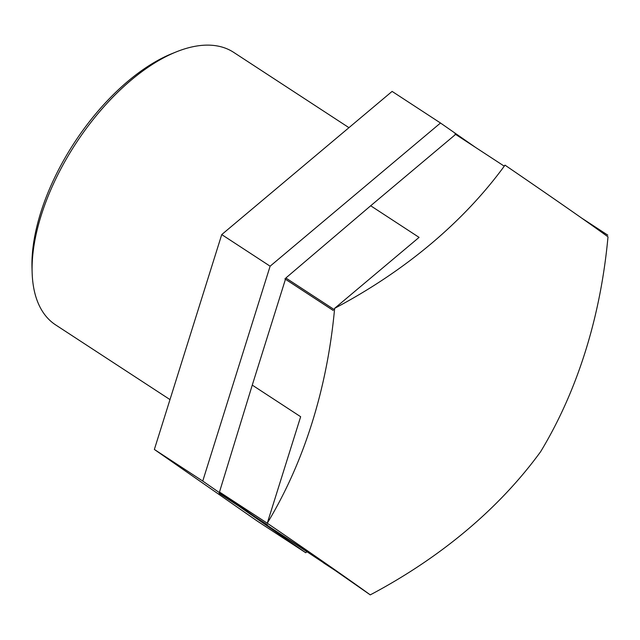 <?xml version="1.0" encoding="UTF-8"?>
<svg xmlns="http://www.w3.org/2000/svg" width="640" height="640" viewBox="0 0 640 640"><rect width="100%" height="100%" fill="white"/><g stroke="black" fill="none" stroke-linecap="round" stroke-linejoin="round"><path stroke-width="0.96" d="M254.72 516.536L219.488 492.016L267.272 523.2A511.296 6.552 33.6 0 1 370.256 594.88A248.152 125.44 123.2 0 0 370.264 594.872A511.296 378.736 -7.1 0 0 540.616 451.704A248.152 125.44 123.2 0 0 540.632 451.688A511.296 385.288 -104.7 0 0 608 236.848A511.296 6.552 -146.4 0 0 505.016 165.152A511.296 378.736 172.9 0 1 334.648 308.328L419.072 237.376L370.68 205.768L455.616 134.392M370.256 594.88L319.216 559.36L270.832 527.752L335.12 570.424M270.832 527.752L255.032 516.752M285.464 279.24L285.856 277.992L334.24 309.6L334.64 308.344A511.296 385.288 75.3 0 1 267.272 523.192L300.656 416.72L252.264 385.112L285.456 279.264M503.376 165.592L454.992 133.984L503.376 165.592A248.152 125.44 -56.8 0 1 503.392 165.592L504.008 166L505 165.16A248.152 125.44 123.2 0 0 505 165.16M306.888 551.776L305.744 552.736L257.352 521.128L154.36 449.448L221.736 234.584L392.104 91.4L440.496 123.008L475.448 147.336M305.744 552.736L238.904 506.216M238.592 506L202.744 481.056L270.12 266.192L440.496 123.008M154.36 449.448L202.744 481.056M252.264 385.112L219.488 492.016M221.736 234.584L270.12 266.192M370.68 205.768L285.856 277.992M169.992 399.6L55.624 324.896A162.768 82.28 -56.8 0 1 32.144 272.696A162.768 82.28 -56.8 0 1 176.424 51.824A162.768 82.28 -56.8 0 1 233.656 52.352L348.952 127.664M176.424 51.824L172.128 53.56A158.08 79.904 123.2 0 0 32 268.064L32.144 272.696M323.488 562.832A248.152 125.44 123.2 0 0 323.496 562.832L335.304 570.552L323.488 562.832M333.248 310.448L284.848 278.848L333.248 310.448A248.152 125.44 -56.8 0 0 333.232 310.472L333.24 310.456M284.848 278.848L333.232 310.472M581.92 218.248L607.776 235.144A248.152 125.44 -56.8 0 1 607.784 235.16L582.192 218.44M267.488 524.896A248.152 125.44 -56.8 0 1 267.488 524.88L219.096 493.28"/></g></svg>
